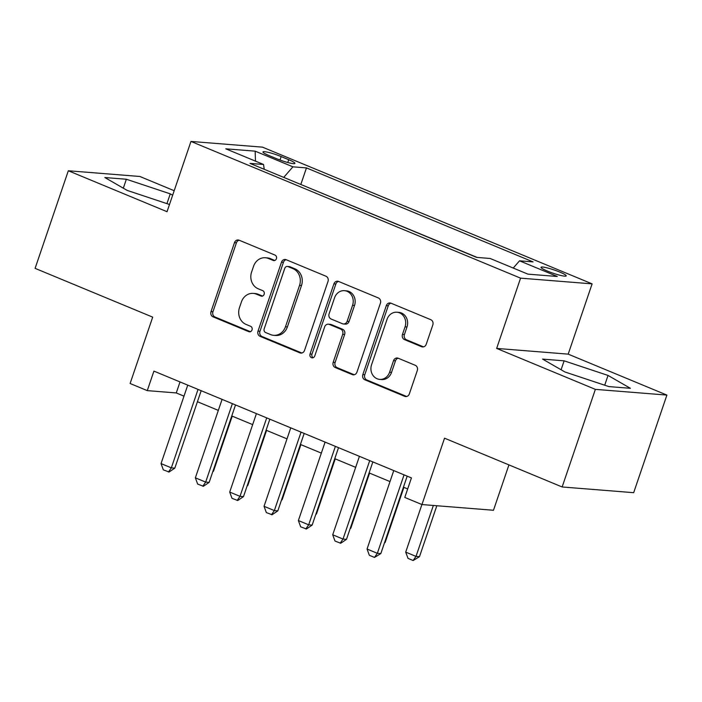 <?xml version="1.0" encoding="UTF-8"?>
<svg xmlns="http://www.w3.org/2000/svg" width="702" height="702" viewBox="0 0 702 702"><rect width="100%" height="100%" fill="white"/><g stroke="black" fill="none" stroke-linecap="round" stroke-linejoin="round"><path stroke-width="1.05" d="M276.421 258.731A2.861 2.527 -85.4 0 0 274.973 255.072L239.163 240.216A4.08 3.607 -85.4 0 0 238.189 239.979A4.08 3.607 -85.4 0 0 234.486 242.646L211.012 311.627A4.08 3.607 -85.4 0 0 213.075 316.856L248.885 331.704A2.861 2.527 -85.4 0 0 250.711 326.342L246.077 324.421A13.066 11.557 -85.4 0 1 239.461 307.687L241.418 301.939A13.066 11.557 -85.4 0 1 253.246 293.392A13.066 11.557 -85.4 0 1 256.379 294.147L261.012 296.068A2.861 2.527 -85.4 0 0 262.838 290.707L258.204 288.785A13.066 11.557 -85.4 0 1 251.597 272.051L253.554 266.295A13.066 11.557 -85.4 0 1 265.374 257.748A13.066 11.557 -85.4 0 1 268.515 258.512L273.148 260.433A2.861 2.527 -85.4 0 0 276.421 258.731M559.81 272.086A13.303 1.711 18.8 0 0 541.023 267.304A13.303 1.711 18.8 0 0 547.437 271.095A13.303 1.711 18.8 0 0 566.216 275.877A13.303 1.711 18.8 0 0 559.81 272.086M421.56 346.7A4.08 3.607 -85.4 0 0 422.543 346.937A4.08 3.607 -85.4 0 0 426.237 344.27L432.827 324.912A4.08 3.607 -85.4 0 0 430.765 319.682L390.996 303.194A4.08 3.607 -85.4 0 0 390.014 302.957A4.08 3.607 -85.4 0 0 386.319 305.624L362.837 374.596A4.08 3.607 -85.4 0 0 364.9 379.826L404.668 396.323A4.08 3.607 -85.4 0 0 405.651 396.56A4.08 3.607 -85.4 0 0 409.345 393.892L417.304 370.516A4.08 3.607 -85.4 0 0 415.233 365.286L398.218 358.231A4.08 3.607 -85.4 0 0 397.235 357.994A4.08 3.607 -85.4 0 0 393.541 360.661L389.592 372.253A10.916 9.661 -85.4 0 1 379.712 379.396A10.916 9.661 -85.4 0 1 371.569 364.777L387.021 319.366A10.916 9.661 -85.4 0 1 396.911 312.223A10.916 9.661 -85.4 0 1 405.054 326.842L402.483 334.415A4.08 3.607 -85.4 0 0 404.545 339.645L421.56 346.7L423.499 346.858A4.08 3.607 -85.4 0 0 423.525 346.867M174.184 190.716L139.856 176.474L68.322 170.761L35.1 268.357L152.694 317.137L130.107 383.503L147.271 390.628L153.913 371.104L411.433 477.913L404.782 497.437L421.955 504.554L493.48 510.266L508.932 464.899M595.366 389.364L666.9 395.086L568.19 354.141L496.656 348.42L595.366 389.364L562.144 486.969L444.541 438.188L421.955 504.554M496.656 348.42L520.577 278.15L190.962 141.435L262.495 147.148L592.111 283.862L520.577 278.15M68.322 170.761L167.041 211.706L190.962 141.435M328.01 281.441A4.08 3.607 -85.4 0 0 325.947 276.211L286.179 259.714A4.08 3.607 -85.4 0 0 285.196 259.477A4.08 3.607 -85.4 0 0 281.502 262.153L258.02 331.125A4.08 3.607 -85.4 0 0 260.091 336.355L299.859 352.852A4.08 3.607 -85.4 0 0 300.833 353.088A4.08 3.607 -85.4 0 0 304.528 350.412L328.01 281.441M338.583 281.449L378.352 297.946A4.08 3.607 -85.4 0 1 380.423 303.176L356.941 372.157A4.08 3.607 -85.4 0 1 353.246 374.824A4.08 3.607 -85.4 0 1 352.264 374.587L335.24 367.532A4.08 3.607 -85.4 0 1 333.178 362.302L342.699 334.327A4.08 3.607 -85.4 0 0 340.637 329.098L329.343 324.412A4.08 3.607 -85.4 0 0 328.369 324.175A4.08 3.607 -85.4 0 0 324.675 326.842L314.759 355.967A2.861 2.527 -85.4 0 1 310.038 354.01L333.906 283.889A4.08 3.607 -85.4 0 1 337.609 281.212A4.08 3.607 -85.4 0 1 338.583 281.449M666.9 395.086L633.678 492.681L562.144 486.969M269.173 155.616L276.728 158.749A12.89 1.658 18.8 0 0 294.919 163.382A12.89 1.658 18.8 0 0 288.715 159.705L281.16 156.572A12.89 1.658 18.8 0 0 262.96 151.939A12.89 1.658 18.8 0 0 269.173 155.616M513.241 268.05L519.533 260.819L533.064 261.899L306.458 167.91L292.918 166.83L283.731 177.387M519.533 260.819L557.3 276.483L527.913 274.14L490.145 258.476L476.614 257.388L250 163.399L263.54 164.479L225.772 148.815L255.151 151.158L292.918 166.83M477.193 257.441L300.298 184.257M568.19 354.141L592.111 283.862M147.271 390.628L176.272 392.945L183.994 396.147M197.429 401.719L218.331 410.389M231.765 415.961L252.667 424.631M266.102 430.203L287.004 438.873M300.43 444.445L321.332 453.115M334.766 458.678L355.668 467.348M369.103 472.92L390.005 481.59M403.439 487.162L407.678 488.925M180.019 381.932L176.272 392.945M300.877 184.301L306.458 167.91M264.259 169.314L263.54 164.479M255.484 161.135L255.151 151.158M172.648 195.226L170.27 193.849L126.369 179.247L104.826 177.527L127.185 190.409L169.498 204.484M630.405 388.311L608.037 375.43L564.136 360.828L542.593 359.108L564.952 371.99L608.862 386.591L630.405 388.311M123.324 188.189L126.369 179.247M166.936 203.633L170.27 193.849M561.091 369.761L564.136 360.828M604.712 385.214L608.037 375.43M274.789 260.468L270.445 258.661A13.066 11.557 -85.4 0 0 267.313 257.906L265.374 257.748M253.246 293.392L255.177 293.541A13.066 11.557 -85.4 0 1 258.31 294.305L262.662 296.104M239.136 240.207A4.08 3.607 -85.4 0 0 236.425 242.804L212.943 311.776A4.08 3.607 -85.4 0 0 215.005 317.006L250.526 331.739M286.153 259.705A4.08 3.607 -85.4 0 0 283.441 262.302L259.959 331.283A4.08 3.607 -85.4 0 0 262.022 336.512L301.79 353.001A4.08 3.607 -85.4 0 0 301.816 353.018M288.057 266.62A2.861 2.527 -85.4 0 0 284.784 268.322L264.18 328.869A2.861 2.527 -85.4 0 0 265.619 332.529L270.507 334.556A13.066 11.557 -85.4 0 0 273.64 335.31A13.066 11.557 -85.4 0 0 285.468 326.763L299.552 285.381A13.066 11.557 -85.4 0 0 292.945 268.647L288.057 266.62L289.996 266.769A2.861 2.527 -85.4 0 0 289.303 266.611L287.372 266.453M273.64 335.31L275.579 335.468A13.066 11.557 -85.4 0 0 287.399 326.921L285.468 326.763M289.996 266.769L294.884 268.796A13.066 11.557 -85.4 0 1 301.491 285.538L287.399 326.921M352.264 374.587L354.194 374.745A4.08 3.607 -85.4 0 0 354.22 374.754L337.179 367.681L335.24 367.532M328.369 324.175L330.3 324.333A4.08 3.607 -85.4 0 1 331.283 324.57L342.567 329.247A4.08 3.607 -85.4 0 1 344.638 334.477L335.108 362.451A4.08 3.607 -85.4 0 0 337.179 367.681M338.557 281.441A4.08 3.607 -85.4 0 0 335.846 284.038L311.969 354.168A2.861 2.527 -85.4 0 0 313.153 357.695M352.579 305.3A10.916 9.661 -85.4 0 0 344.436 290.672A10.916 9.661 -85.4 0 0 334.556 297.815L329.106 313.82A4.08 3.607 -85.4 0 0 331.168 319.05L342.462 323.727A4.08 3.607 -85.4 0 0 343.445 323.964A4.08 3.607 -85.4 0 0 347.139 321.297L352.579 305.3L354.519 305.449A10.916 9.661 -85.4 0 0 346.367 290.83L344.436 290.672M343.445 323.964L345.375 324.122A4.08 3.607 -85.4 0 0 349.07 321.455L347.139 321.297M354.519 305.449L349.07 321.455M396.911 312.223L398.841 312.372A10.916 9.661 -85.4 0 1 406.984 327L404.413 334.564A4.08 3.607 -85.4 0 0 406.476 339.794L423.499 346.858M379.712 379.396L381.642 379.554A10.916 9.661 -85.4 0 0 391.532 372.411L389.592 372.253M398.192 358.213A4.08 3.607 -85.4 0 0 395.472 360.819L391.532 372.411M390.97 303.176A4.08 3.607 -85.4 0 0 388.25 305.782L364.768 374.754A4.08 3.607 -85.4 0 0 366.839 379.984L406.607 396.481A4.08 3.607 -85.4 0 0 406.625 396.49M212.96 471.182L213.478 471.226L232.23 416.154M212.785 471.691L213.478 471.226M198.043 389.408L171.341 467.857L174.816 468.137L169.059 472.025L163.329 469.849L161.039 463.583L187.741 385.135M201.176 390.707L174.816 468.137M161.039 463.583L171.341 467.857L168.48 471.981M247.297 485.424L247.815 485.468L266.567 430.396M247.122 485.933L247.815 485.468M281.634 499.666L282.151 499.71L300.904 444.638M281.458 500.175L282.151 499.71M315.97 513.908L316.488 513.952L335.24 458.88M315.795 514.417L316.488 513.952M350.298 528.15L350.825 528.194L369.568 473.122M350.131 528.659L350.825 528.194M232.38 403.65L205.668 482.098L209.152 482.379L203.396 486.267L197.666 484.09L195.367 477.825L222.078 399.377M235.512 404.949L209.152 482.379M195.367 477.825L205.668 482.098L202.817 486.223M266.716 417.892L240.005 496.34L243.489 496.621L237.732 500.508L232.002 498.332L229.703 492.067L256.414 413.618M269.849 419.191L243.489 496.621M229.703 492.067L240.005 496.34L237.153 500.465M301.053 432.134L274.342 510.582L277.825 510.863L272.069 514.75L266.339 512.574L264.04 506.309L290.751 427.86M304.177 433.432L277.825 510.863M264.04 506.309L274.342 510.582L271.49 514.706M335.38 446.375L308.678 524.824L312.153 525.105L306.405 528.992L300.675 526.816L298.376 520.551L325.087 442.102M338.513 447.674L312.153 525.105M298.376 520.551L308.678 524.824L305.826 528.948M384.635 542.392L385.161 542.435L403.904 487.363M384.468 542.9L385.161 542.435M369.717 460.617L343.015 539.066L346.49 539.347L340.742 543.234L335.012 541.058L332.713 534.792L359.415 456.344M372.85 461.916L346.49 539.347M332.713 534.792L343.015 539.066L340.163 543.19M421.911 504.536L405.712 552.123L416.014 556.396L433.353 505.466M419.489 556.677L413.162 560.521L416.014 556.396L419.489 556.677L436.828 505.747M413.162 560.521L408.011 558.38L405.712 552.123M404.054 474.859L377.343 553.308L380.826 553.588L374.491 557.432L369.34 555.291L367.049 549.034L393.752 470.586M407.186 476.158L380.826 553.588M367.049 549.034L377.343 553.308L374.491 557.432M279.984 160.021L281.16 156.572M287.759 162.504L288.715 159.705M270.445 258.661L268.515 258.512M262.399 296.183L261.012 296.068M258.31 294.305L256.379 294.147M250.272 331.818L248.885 331.704M215.005 317.006L213.075 316.856M212.943 311.776L211.012 311.627M236.425 242.804L234.486 242.646M274.535 260.547L273.148 260.433M301.79 353.001L299.859 352.852M262.022 336.512L260.091 336.355M259.959 331.283L258.02 331.125M283.441 262.302L281.502 262.153M301.491 285.538L299.552 285.381M294.884 268.796L292.945 268.647M335.108 362.451L333.178 362.302M344.638 334.477L342.699 334.327M342.567 329.247L340.637 329.098M331.283 324.57L329.343 324.412M311.969 354.168L310.038 354.01M335.846 284.038L333.906 283.889M406.476 339.794L404.545 339.645M404.413 334.564L402.483 334.415M406.984 327L405.054 326.842M395.472 360.819L393.541 360.661M406.607 396.481L404.668 396.323M366.839 379.984L364.9 379.826M364.768 374.754L362.837 374.596M388.25 305.782L386.319 305.624"/></g></svg>
